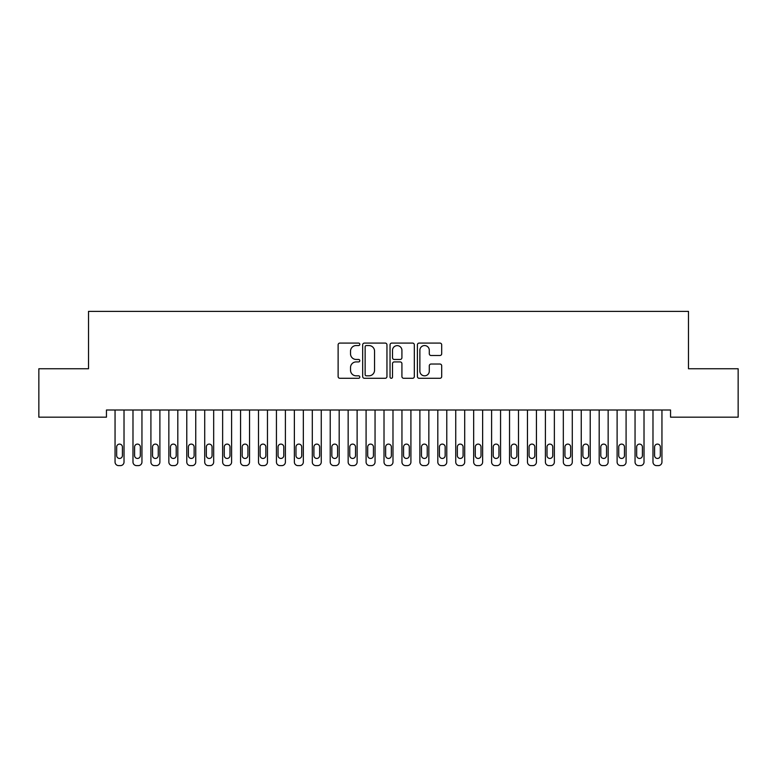 <?xml version="1.0" encoding="UTF-8"?>
<svg xmlns="http://www.w3.org/2000/svg" width="777" height="777" viewBox="0 0 777 777"><rect width="100%" height="100%" fill="white"/><g stroke="black" fill="none" stroke-linecap="round" stroke-linejoin="round"><path stroke-width="1.17" d="M359.809 344.318A1.233 1.233 0 0 0 358.576 343.084L339.879 343.084A1.758 1.758 0 0 0 338.121 344.852L338.121 376.534A1.758 1.758 0 0 0 339.879 378.292L358.576 378.292A1.233 1.233 0 0 0 359.809 377.059A1.233 1.233 0 0 0 358.576 375.825L356.157 375.825A5.633 5.633 0 0 1 350.524 370.192L350.524 367.55A5.633 5.633 0 0 1 356.157 361.917L358.576 361.917A1.233 1.233 0 0 0 359.809 360.693A1.233 1.233 0 0 0 358.576 359.46L356.157 359.46A5.633 5.633 0 0 1 350.524 353.826L350.524 351.185A5.633 5.633 0 0 1 356.157 345.551L358.576 345.551A1.233 1.233 0 0 0 359.809 344.318M439.937 355.497A1.758 1.758 0 0 0 441.695 353.739L441.695 344.852A1.758 1.758 0 0 0 439.937 343.084L419.172 343.084A1.758 1.758 0 0 0 417.404 344.852L417.404 376.534A1.758 1.758 0 0 0 419.172 378.292L439.937 378.292A1.758 1.758 0 0 0 441.695 376.534L441.695 365.792A1.758 1.758 0 0 0 439.937 364.034L431.05 364.034A1.758 1.758 0 0 0 429.292 365.792L429.292 371.115A4.711 4.711 0 0 1 424.582 375.825A4.711 4.711 0 0 1 419.871 371.115L419.871 350.262A4.711 4.711 0 0 1 424.582 345.551A4.711 4.711 0 0 1 429.292 350.262L429.292 353.739A1.758 1.758 0 0 0 431.05 355.497L439.937 355.497M670.551 410.003L106.449 410.003L106.449 417.171L38.85 417.171L38.85 368.754L88.52 368.754L88.52 311.383L688.48 311.383L688.48 368.754L738.15 368.754L738.15 417.171L670.551 417.171L670.551 410.003M386.956 344.852A1.758 1.758 0 0 0 385.198 343.084L364.432 343.084A1.758 1.758 0 0 0 362.674 344.852L362.674 376.534A1.758 1.758 0 0 0 364.432 378.292L385.198 378.292A1.758 1.758 0 0 0 386.956 376.534L386.956 344.852M391.802 343.084L412.568 343.084A1.758 1.758 0 0 1 414.326 344.852L414.326 376.534A1.758 1.758 0 0 1 412.568 378.292L403.681 378.292A1.758 1.758 0 0 1 401.923 376.534L401.923 363.685A1.758 1.758 0 0 0 400.165 361.917L394.26 361.917A1.758 1.758 0 0 0 392.502 363.685L392.502 377.059A1.233 1.233 0 0 1 391.268 378.292A1.233 1.233 0 0 1 390.044 377.059L390.044 344.852A1.758 1.758 0 0 1 391.802 343.084M366.365 345.551A1.233 1.233 0 0 0 365.132 346.785L365.132 374.592A1.233 1.233 0 0 0 366.365 375.825L368.92 375.825A5.633 5.633 0 0 0 374.553 370.192L374.553 351.185A5.633 5.633 0 0 0 368.92 345.551L366.365 345.551M401.923 350.349A4.711 4.711 0 0 0 397.212 345.639A4.711 4.711 0 0 0 392.502 350.349L392.502 357.702A1.758 1.758 0 0 0 394.26 359.46L400.165 359.46A1.758 1.758 0 0 0 401.923 357.702L401.923 350.349M124.019 410.003L124.019 462.033A3.584 3.584 0 0 1 120.435 465.617L118.638 465.617A3.584 3.584 0 0 1 115.054 462.033L115.054 410.003M122.407 455.575L122.407 446.969A2.865 2.865 0 0 0 119.541 444.104A2.865 2.865 0 0 0 116.667 446.969L116.667 455.575A2.865 2.865 0 0 0 119.541 458.449A2.865 2.865 0 0 0 122.407 455.575M141.948 410.003L141.948 462.033A3.584 3.584 0 0 1 138.364 465.617L136.577 465.617A3.584 3.584 0 0 1 132.984 462.033L132.984 410.003M140.336 455.575L140.336 446.969A2.865 2.865 0 0 0 137.471 444.104A2.865 2.865 0 0 0 134.596 446.969L134.596 455.575A2.865 2.865 0 0 0 137.471 458.449A2.865 2.865 0 0 0 140.336 455.575M159.887 410.003L159.887 462.033A3.584 3.584 0 0 1 156.294 465.617L154.506 465.617A3.584 3.584 0 0 1 150.913 462.033L150.913 410.003M158.265 455.575L158.265 446.969A2.865 2.865 0 0 0 155.4 444.104A2.865 2.865 0 0 0 152.535 446.969L152.535 455.575A2.865 2.865 0 0 0 155.4 458.449A2.865 2.865 0 0 0 158.265 455.575M177.816 410.003L177.816 462.033A3.584 3.584 0 0 1 174.223 465.617L172.436 465.617A3.584 3.584 0 0 1 168.852 462.033L168.852 410.003M176.204 455.575L176.204 446.969A2.865 2.865 0 0 0 173.329 444.104A2.865 2.865 0 0 0 170.464 446.969L170.464 455.575A2.865 2.865 0 0 0 173.329 458.449A2.865 2.865 0 0 0 176.204 455.575M195.746 410.003L195.746 462.033A3.584 3.584 0 0 1 192.162 465.617L190.365 465.617A3.584 3.584 0 0 1 186.781 462.033L186.781 410.003M194.133 455.575L194.133 446.969A2.865 2.865 0 0 0 191.259 444.104A2.865 2.865 0 0 0 188.393 446.969L188.393 455.575A2.865 2.865 0 0 0 191.259 458.449A2.865 2.865 0 0 0 194.133 455.575M213.675 410.003L213.675 462.033A3.584 3.584 0 0 1 210.091 465.617L208.294 465.617A3.584 3.584 0 0 1 204.71 462.033L204.71 410.003M212.063 455.575L212.063 446.969A2.865 2.865 0 0 0 209.188 444.104A2.865 2.865 0 0 0 206.323 446.969L206.323 455.575A2.865 2.865 0 0 0 209.188 458.449A2.865 2.865 0 0 0 212.063 455.575M231.604 410.003L231.604 462.033A3.584 3.584 0 0 1 228.02 465.617L226.224 465.617A3.584 3.584 0 0 1 222.64 462.033L222.64 410.003M229.992 455.575L229.992 446.969A2.865 2.865 0 0 0 227.127 444.104A2.865 2.865 0 0 0 224.252 446.969L224.252 455.575A2.865 2.865 0 0 0 227.127 458.449A2.865 2.865 0 0 0 229.992 455.575M249.534 410.003L249.534 462.033A3.584 3.584 0 0 1 245.95 465.617L244.153 465.617A3.584 3.584 0 0 1 240.569 462.033L240.569 410.003M247.921 455.575L247.921 446.969A2.865 2.865 0 0 0 245.056 444.104A2.865 2.865 0 0 0 242.181 446.969L242.181 455.575A2.865 2.865 0 0 0 245.056 458.449A2.865 2.865 0 0 0 247.921 455.575M267.463 410.003L267.463 462.033A3.584 3.584 0 0 1 263.879 465.617L262.092 465.617A3.584 3.584 0 0 1 258.498 462.033L258.498 410.003M265.851 455.575L265.851 446.969A2.865 2.865 0 0 0 262.985 444.104A2.865 2.865 0 0 0 260.12 446.969L260.12 455.575A2.865 2.865 0 0 0 262.985 458.449A2.865 2.865 0 0 0 265.851 455.575M285.402 410.003L285.402 462.033A3.584 3.584 0 0 1 281.808 465.617L280.021 465.617A3.584 3.584 0 0 1 276.437 462.033L276.437 410.003M283.78 455.575L283.78 446.969A2.865 2.865 0 0 0 280.915 444.104A2.865 2.865 0 0 0 278.049 446.969L278.049 455.575A2.865 2.865 0 0 0 280.915 458.449A2.865 2.865 0 0 0 283.78 455.575M303.331 410.003L303.331 462.033A3.584 3.584 0 0 1 299.747 465.617L297.95 465.617A3.584 3.584 0 0 1 294.366 462.033L294.366 410.003M301.719 455.575L301.719 446.969A2.865 2.865 0 0 0 298.844 444.104A2.865 2.865 0 0 0 295.979 446.969L295.979 455.575A2.865 2.865 0 0 0 298.844 458.449A2.865 2.865 0 0 0 301.719 455.575M321.26 410.003L321.26 462.033A3.584 3.584 0 0 1 317.676 465.617L315.88 465.617A3.584 3.584 0 0 1 312.296 462.033L312.296 410.003M319.648 455.575L319.648 446.969A2.865 2.865 0 0 0 316.773 444.104A2.865 2.865 0 0 0 313.908 446.969L313.908 455.575A2.865 2.865 0 0 0 316.773 458.449A2.865 2.865 0 0 0 319.648 455.575M339.19 410.003L339.19 462.033A3.584 3.584 0 0 1 335.606 465.617L333.809 465.617A3.584 3.584 0 0 1 330.225 462.033L330.225 410.003M337.577 455.575L337.577 446.969A2.865 2.865 0 0 0 334.712 444.104A2.865 2.865 0 0 0 331.837 446.969L331.837 455.575A2.865 2.865 0 0 0 334.712 458.449A2.865 2.865 0 0 0 337.577 455.575M357.119 410.003L357.119 462.033A3.584 3.584 0 0 1 353.535 465.617L351.738 465.617A3.584 3.584 0 0 1 348.154 462.033L348.154 410.003M355.507 455.575L355.507 446.969A2.865 2.865 0 0 0 352.641 444.104A2.865 2.865 0 0 0 349.767 446.969L349.767 455.575A2.865 2.865 0 0 0 352.641 458.449A2.865 2.865 0 0 0 355.507 455.575M375.048 410.003L375.048 462.033A3.584 3.584 0 0 1 371.464 465.617L369.677 465.617A3.584 3.584 0 0 1 366.084 462.033L366.084 410.003M373.436 455.575L373.436 446.969A2.865 2.865 0 0 0 370.571 444.104A2.865 2.865 0 0 0 367.696 446.969L367.696 455.575A2.865 2.865 0 0 0 370.571 458.449A2.865 2.865 0 0 0 373.436 455.575M392.987 410.003L392.987 462.033A3.584 3.584 0 0 1 389.394 465.617L387.606 465.617A3.584 3.584 0 0 1 384.013 462.033L384.013 410.003M391.365 455.575L391.365 446.969A2.865 2.865 0 0 0 388.5 444.104A2.865 2.865 0 0 0 385.635 446.969L385.635 455.575A2.865 2.865 0 0 0 388.5 458.449A2.865 2.865 0 0 0 391.365 455.575M410.916 410.003L410.916 462.033A3.584 3.584 0 0 1 407.323 465.617L405.536 465.617A3.584 3.584 0 0 1 401.952 462.033L401.952 410.003M409.304 455.575L409.304 446.969A2.865 2.865 0 0 0 406.429 444.104A2.865 2.865 0 0 0 403.564 446.969L403.564 455.575A2.865 2.865 0 0 0 406.429 458.449A2.865 2.865 0 0 0 409.304 455.575M428.846 410.003L428.846 462.033A3.584 3.584 0 0 1 425.262 465.617L423.465 465.617A3.584 3.584 0 0 1 419.881 462.033L419.881 410.003M427.233 455.575L427.233 446.969A2.865 2.865 0 0 0 424.359 444.104A2.865 2.865 0 0 0 421.493 446.969L421.493 455.575A2.865 2.865 0 0 0 424.359 458.449A2.865 2.865 0 0 0 427.233 455.575M446.775 410.003L446.775 462.033A3.584 3.584 0 0 1 443.191 465.617L441.394 465.617A3.584 3.584 0 0 1 437.81 462.033L437.81 410.003M445.163 455.575L445.163 446.969A2.865 2.865 0 0 0 442.288 444.104A2.865 2.865 0 0 0 439.423 446.969L439.423 455.575A2.865 2.865 0 0 0 442.288 458.449A2.865 2.865 0 0 0 445.163 455.575M464.704 410.003L464.704 462.033A3.584 3.584 0 0 1 461.12 465.617L459.324 465.617A3.584 3.584 0 0 1 455.74 462.033L455.74 410.003M463.092 455.575L463.092 446.969A2.865 2.865 0 0 0 460.227 444.104A2.865 2.865 0 0 0 457.352 446.969L457.352 455.575A2.865 2.865 0 0 0 460.227 458.449A2.865 2.865 0 0 0 463.092 455.575M482.634 410.003L482.634 462.033A3.584 3.584 0 0 1 479.05 465.617L477.253 465.617A3.584 3.584 0 0 1 473.669 462.033L473.669 410.003M481.021 455.575L481.021 446.969A2.865 2.865 0 0 0 478.156 444.104A2.865 2.865 0 0 0 475.281 446.969L475.281 455.575A2.865 2.865 0 0 0 478.156 458.449A2.865 2.865 0 0 0 481.021 455.575M500.563 410.003L500.563 462.033A3.584 3.584 0 0 1 496.979 465.617L495.192 465.617A3.584 3.584 0 0 1 491.598 462.033L491.598 410.003M498.951 455.575L498.951 446.969A2.865 2.865 0 0 0 496.085 444.104A2.865 2.865 0 0 0 493.22 446.969L493.22 455.575A2.865 2.865 0 0 0 496.085 458.449A2.865 2.865 0 0 0 498.951 455.575M518.502 410.003L518.502 462.033A3.584 3.584 0 0 1 514.908 465.617L513.121 465.617A3.584 3.584 0 0 1 509.537 462.033L509.537 410.003M516.88 455.575L516.88 446.969A2.865 2.865 0 0 0 514.015 444.104A2.865 2.865 0 0 0 511.149 446.969L511.149 455.575A2.865 2.865 0 0 0 514.015 458.449A2.865 2.865 0 0 0 516.88 455.575M536.431 410.003L536.431 462.033A3.584 3.584 0 0 1 532.847 465.617L531.05 465.617A3.584 3.584 0 0 1 527.466 462.033L527.466 410.003M534.819 455.575L534.819 446.969A2.865 2.865 0 0 0 531.944 444.104A2.865 2.865 0 0 0 529.079 446.969L529.079 455.575A2.865 2.865 0 0 0 531.944 458.449A2.865 2.865 0 0 0 534.819 455.575M554.36 410.003L554.36 462.033A3.584 3.584 0 0 1 550.776 465.617L548.98 465.617A3.584 3.584 0 0 1 545.396 462.033L545.396 410.003M552.748 455.575L552.748 446.969A2.865 2.865 0 0 0 549.873 444.104A2.865 2.865 0 0 0 547.008 446.969L547.008 455.575A2.865 2.865 0 0 0 549.873 458.449A2.865 2.865 0 0 0 552.748 455.575M572.29 410.003L572.29 462.033A3.584 3.584 0 0 1 568.706 465.617L566.909 465.617A3.584 3.584 0 0 1 563.325 462.033L563.325 410.003M570.677 455.575L570.677 446.969A2.865 2.865 0 0 0 567.812 444.104A2.865 2.865 0 0 0 564.937 446.969L564.937 455.575A2.865 2.865 0 0 0 567.812 458.449A2.865 2.865 0 0 0 570.677 455.575M590.219 410.003L590.219 462.033A3.584 3.584 0 0 1 586.635 465.617L584.838 465.617A3.584 3.584 0 0 1 581.254 462.033L581.254 410.003M588.607 455.575L588.607 446.969A2.865 2.865 0 0 0 585.741 444.104A2.865 2.865 0 0 0 582.867 446.969L582.867 455.575A2.865 2.865 0 0 0 585.741 458.449A2.865 2.865 0 0 0 588.607 455.575M608.148 410.003L608.148 462.033A3.584 3.584 0 0 1 604.564 465.617L602.777 465.617A3.584 3.584 0 0 1 599.184 462.033L599.184 410.003M606.536 455.575L606.536 446.969A2.865 2.865 0 0 0 603.671 444.104A2.865 2.865 0 0 0 600.796 446.969L600.796 455.575A2.865 2.865 0 0 0 603.671 458.449A2.865 2.865 0 0 0 606.536 455.575M626.087 410.003L626.087 462.033A3.584 3.584 0 0 1 622.494 465.617L620.706 465.617A3.584 3.584 0 0 1 617.113 462.033L617.113 410.003M624.465 455.575L624.465 446.969A2.865 2.865 0 0 0 621.6 444.104A2.865 2.865 0 0 0 618.735 446.969L618.735 455.575A2.865 2.865 0 0 0 621.6 458.449A2.865 2.865 0 0 0 624.465 455.575M644.016 410.003L644.016 462.033A3.584 3.584 0 0 1 640.423 465.617L638.636 465.617A3.584 3.584 0 0 1 635.052 462.033L635.052 410.003M642.404 455.575L642.404 446.969A2.865 2.865 0 0 0 639.529 444.104A2.865 2.865 0 0 0 636.664 446.969L636.664 455.575A2.865 2.865 0 0 0 639.529 458.449A2.865 2.865 0 0 0 642.404 455.575M661.946 410.003L661.946 462.033A3.584 3.584 0 0 1 658.362 465.617L656.565 465.617A3.584 3.584 0 0 1 652.981 462.033L652.981 410.003M660.333 455.575L660.333 446.969A2.865 2.865 0 0 0 657.459 444.104A2.865 2.865 0 0 0 654.593 446.969L654.593 455.575A2.865 2.865 0 0 0 657.459 458.449A2.865 2.865 0 0 0 660.333 455.575"/></g></svg>
